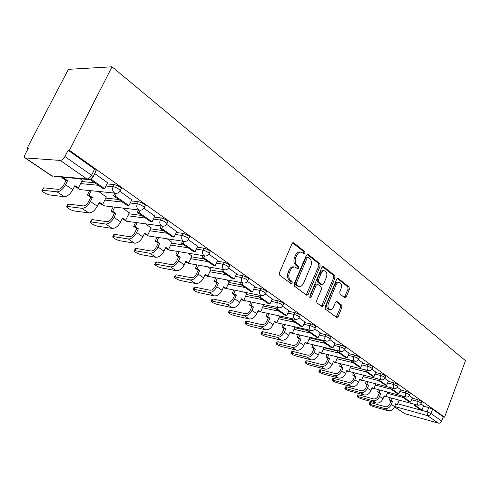 <?xml version="1.0" encoding="UTF-8"?>
<svg xmlns="http://www.w3.org/2000/svg" width="490" height="490" viewBox="0 0 490 490"><rect width="100%" height="100%" fill="white"/><g stroke="black" fill="none" stroke-linecap="round" stroke-linejoin="round"><path stroke-width="0.73" d="M304.994 253.312L304.762 251.633L293.779 242.862L292.034 243.628L279.398 272.82L279.772 275.257L291.048 283.643L292.267 283.055L292.016 281.382L290.576 280.311C288.677 278.473 288.298 275.907 289.437 272.612L290.478 270.186C291.666 267.748 293.204 266.719 295.09 267.099L297.663 268.79L298.661 268.122L298.416 266.444L296.995 265.347C295.115 263.479 294.741 260.907 295.88 257.636L296.909 255.235C298.067 252.852 299.568 251.842 301.411 252.215L304.021 253.967L304.994 253.312M303.402 253.526L303.426 251.437L292.653 242.844M290.601 283.312L290.944 282.822L290.693 281.15L289.253 280.072L290.576 280.311M297.032 268.355L297.087 266.229L295.666 265.133L296.995 265.347M344.691 297.7L346.222 296.897L349.358 289.265L349.076 287.036L338.265 278.4L336.697 279.184L325.152 306.948L325.464 309.214L336.789 317.575L338.112 316.613L341.947 307.297L341.659 305.074L336.752 301.381L335.436 302.33L333.512 306.979C332.575 308.976 331.381 309.833 329.917 309.545C327.975 308.467 327.491 306.342 328.471 303.175L336.048 284.929C336.961 282.987 338.118 282.16 339.533 282.436C341.487 283.526 341.983 285.658 341.016 288.837L339.766 291.85L340.06 294.092L344.691 297.7M444.534 417.198L69.415 150.308L112.026 66.799L465.5 360.671L444.534 417.198L443.315 416.861L441.747 421.082C440.982 422.692 439.836 423.372 438.293 423.121L404.881 413.707L394.542 406.859M320.178 266.027L319.854 263.694L308.13 254.322L306.446 255.1L294.165 283.832L294.514 286.215L306.556 295.164L308.228 294.325L320.178 266.027L318.849 265.825L318.531 263.485L307.04 254.322M323.504 266.609L334.762 275.601L335.062 277.879L323.474 305.699L322.108 306.66L316.963 302.894L316.638 300.597L321.428 289.18L321.109 286.871L317.581 284.225L316.203 285.18L311.168 297.142L310.188 297.822L309.778 296.101L321.881 267.387L323.504 266.609L322.708 266.48M423.44 406.149L428.707 407.57L427.096 411.845L430.973 413.517L441.747 421.082M25.566 158.123L51.922 175.879L86.957 178.997L60.239 160.426L24.966 157.903C24.267 157.198 24.365 155.936 25.247 154.117L28.359 148.176L27.195 148.115L28.071 148.715M113.135 206.945L111.101 211.104L112.688 211.306L114.721 207.141M27.195 148.115L68.398 69.335L112.026 66.799M60.239 160.426C61.924 160.285 63.48 158.987 64.894 156.531L91.55 175.242L93.112 176.743L92.806 177.343M69.415 150.308L68.11 150.24L64.894 156.531M82.222 180.381L80.238 178.801M107.531 182.69L94.699 173.564M106.318 197.005L98.723 191.566M131.773 199.804L119.897 191.357M129.256 212.825L122.696 208.109M154.822 216.066L143.84 208.256M151.122 227.911L145.506 223.857M176.749 231.543L166.594 224.322M171.978 242.305L167.237 238.857M197.642 246.292L188.246 239.61M191.902 256.05L187.958 253.159M217.572 260.355L208.881 254.181M210.957 269.194L207.742 266.817M236.596 273.788L228.561 268.079M229.191 281.775L226.656 279.87M254.788 286.632L247.358 281.346M246.66 293.829L244.749 292.358M259.118 295.201L258.426 296.793L268.306 303.671L269.99 304.021L272.262 298.931L265.323 294.031M263.406 305.386L262.07 304.315M288.861 310.685L282.516 306.17M279.484 316.479L278.675 315.781M304.841 321.961L298.986 317.796M294.925 327.136L294.606 326.775M308.351 329.85L307.793 331.179L316.503 337.243L318.169 337.628L320.233 332.796L314.77 328.943M334.897 343.178L329.917 339.637M349.045 353.168L344.458 349.903M362.655 362.772L358.441 359.77M375.757 372.02L371.885 369.264M388.368 380.926L384.822 378.402M400.532 389.507L397.286 387.198M402.707 396.098L402.345 397.035L409.015 401.678L410.608 402.112L412.304 397.8L409.303 395.681M412.115 398.174L417.449 399.589L416.868 401.132C419.164 401.849 420.61 402.547 421.204 403.227L421.161 403.344M400.373 389.911L405.787 391.32L405.187 392.888C407.527 393.611 409.003 394.327 409.622 395.038L409.573 395.167M388.209 381.349L393.697 382.751L393.078 384.344C395.454 385.067 396.967 385.808 397.611 386.549L397.562 386.684M350.858 366.281L365.313 369.895M375.579 372.461L381.147 373.858L380.516 375.475C382.929 376.204 384.479 376.963 385.152 377.741L385.097 377.888M337.604 357.167L351.826 360.64M362.471 363.243L368.119 364.621L367.469 366.263C369.926 367.004 371.512 367.782 372.216 368.603L372.155 368.762M323.847 347.71L337.8 351.03M348.849 353.658L354.582 355.023L353.915 356.696C356.414 357.443 358.037 358.239 358.778 359.103L358.711 359.274M309.551 337.88L323.21 341.04M334.688 343.698L340.507 345.046L339.815 346.749C342.363 347.496 344.029 348.323 344.807 349.223L344.727 349.413M294.698 327.669L308.014 330.658M319.946 333.335L325.862 334.664L325.146 336.391C327.743 337.145 329.452 337.996 330.266 338.945L330.18 339.154M279.239 317.048L292.175 319.854M304.596 322.549L310.605 323.847L309.87 325.611C312.516 326.365 314.268 327.247 315.125 328.245L315.027 328.471M263.148 305.993L275.65 308.602M288.598 311.303L294.704 312.577L293.945 314.366C296.64 315.131 298.441 316.038 299.347 317.091L299.237 317.342M246.378 294.472L258.604 296.916M271.907 299.574L278.112 300.817L277.328 302.642C280.072 303.408 281.928 304.345 282.883 305.46L282.767 305.729M228.885 282.461L241.227 284.812M254.482 287.336L260.79 288.536L259.982 290.392C262.775 291.164 264.68 292.138 265.696 293.314L265.568 293.608M210.627 269.929L223.073 272.171M236.266 274.541L242.685 275.699L241.846 277.591C244.694 278.363 246.66 279.374 247.732 280.623L247.591 280.948M191.541 256.834L204.103 258.953M217.205 261.164L223.734 262.266L222.87 264.196C225.78 264.968 227.801 266.021 228.94 267.344L228.781 267.699M171.586 243.144L184.252 245.129M197.243 247.162L203.895 248.203L202.995 250.17C205.959 250.941 208.054 252.032 209.267 253.44L209.089 253.832M150.687 228.818L163.464 230.643M176.308 232.481L183.089 233.448L182.151 235.457C185.183 236.229 187.345 237.368 188.638 238.863L188.436 239.292M128.784 213.811L141.659 215.459M154.338 217.082L161.247 217.97L160.273 220.016C163.366 220.788 165.608 221.97 166.986 223.569L166.765 224.034M105.791 198.076L118.776 199.522M131.24 200.906L138.29 201.696L137.28 203.785C140.44 204.557 142.755 205.794 144.238 207.497L143.993 208.011M81.634 181.551L94.723 182.764M106.93 183.903L114.133 184.571L113.08 186.702C116.308 187.468 118.715 188.766 120.307 190.592L120.026 191.149M414.289 404.226L413.952 405.114L420.389 409.603L421.97 410.032L423.617 405.793L420.886 403.864M421.743 401.806L421.786 401.69C421.192 401.004 419.746 400.305 417.449 399.589M410.173 393.599L410.222 393.476C409.603 392.76 408.127 392.043 405.787 391.32M398.174 385.097L398.229 384.962C397.58 384.215 396.073 383.474 393.697 382.751M385.728 376.277L385.783 376.13C385.109 375.346 383.566 374.587 381.147 373.858M372.804 367.12L372.865 366.961C372.161 366.134 370.581 365.356 368.119 364.621M359.378 357.608L359.446 357.43C358.711 356.567 357.088 355.765 354.582 355.023M345.413 347.716L345.493 347.526C344.721 346.62 343.055 345.793 340.507 345.046M330.891 337.426L330.977 337.218C330.162 336.269 328.459 335.411 325.862 334.664M315.762 326.714L315.854 326.487C314.997 325.483 313.251 324.601 310.605 323.847M299.996 315.554L300.101 315.303C299.194 314.243 297.399 313.337 294.704 312.577M283.545 303.91L283.661 303.635C282.706 302.52 280.856 301.577 278.112 300.817M266.37 291.758L266.499 291.458C265.494 290.276 263.589 289.302 260.79 288.536M248.424 279.055L248.565 278.73C247.499 277.475 245.533 276.464 242.685 275.699M229.645 265.776L229.804 265.415C228.671 264.086 226.643 263.038 223.734 262.266M209.983 251.866L210.161 251.474C208.948 250.059 206.86 248.969 203.895 248.203M189.367 237.289L189.563 236.86C188.276 235.359 186.114 234.22 183.089 233.448M167.727 221.995L167.954 221.529C166.576 219.918 164.34 218.736 161.247 217.97M144.991 205.929L145.242 205.414C143.766 203.699 141.445 202.456 138.29 201.696M121.073 189.024L121.349 188.46C119.762 186.629 117.355 185.33 114.133 184.571M443.315 416.861L432.578 409.236L428.707 407.57M68.11 150.24L94.631 169.087L96.175 170.606L95.869 171.224M300.67 252.105L300.082 252.019C298.239 251.652 296.738 252.656 295.58 255.039L296.909 255.235M295.666 265.133C293.786 263.271 293.412 260.704 294.545 257.434L295.58 255.039M294.404 266.989L293.761 266.885C291.875 266.505 290.337 267.534 289.155 269.966L290.478 270.186M289.253 280.072C287.348 278.24 286.969 275.68 288.108 272.385L289.155 269.966M306.238 294.931L318.849 265.825M308.296 257.421L307.12 257.967L296.37 283.153L296.609 284.812L298.974 286.374C300.854 286.748 302.373 285.719 303.549 283.275L310.819 266.162C311.922 262.959 311.573 260.429 309.754 258.579L308.296 257.421M307.934 257.287L306.758 257.109L305.791 257.764L307.12 257.967M298.245 286.24L295.286 284.574L295.047 282.914L305.791 257.764M322.457 266.615L333.445 275.38L334.762 275.601M321.514 306.281L333.745 277.659L333.445 275.38M317.398 284.194L316.258 283.992L314.886 284.947L309.852 296.891L311.168 297.142M309.68 297.197L309.852 296.891M326.358 277.401C327.357 274.149 326.83 271.956 324.784 270.829C323.32 270.535 322.126 271.374 321.195 273.334L318.451 279.851L318.77 282.173L322.291 284.831L323.645 283.882L326.358 277.401M324.27 270.743L323.461 270.615C321.997 270.327 320.803 271.16 319.872 273.114L321.195 273.334M321.152 284.629L317.447 281.946L317.128 279.625L319.872 273.114M339.074 282.356L338.216 282.216C336.802 281.934 335.644 282.767 334.737 284.702L336.048 284.929M328.992 309.362L328.606 309.288C326.665 308.204 326.181 306.085 327.155 302.924L334.737 284.702M336.183 317.177L340.636 307.046L340.348 304.823L336.036 301.528M344.348 297.43L348.053 289.033L347.765 286.809L337.255 278.424M42.048 190.224L43.739 187.817L42.508 190.224L41.785 190.739C43.702 192.68 46.372 194.095 49.79 194.989L64.264 196.668C67.381 196.545 70.242 194.205 72.839 189.661L74.878 185.612L78.394 188.007L82.302 180.228M78.394 188.007L76.832 187.842L74.541 186.292M42.508 190.224L56.932 191.817C60.043 191.676 62.916 189.318 65.544 184.742L67.608 180.669L66.046 180.522L63.982 184.589C62.218 187.67 60.282 189.256 58.181 189.361L43.739 187.817M66.046 180.522L62.45 178.084L64.012 178.225L64.435 177.386M62.873 177.251L62.45 178.084M89.97 179.456L102.912 188.472L104.591 188.638L90.913 179.101M104.591 188.638L107.555 182.641M67.608 180.669L64.012 178.225M66.787 206.437L67.73 204.569L68.514 204.091L67.326 206.449L66.548 206.921C68.343 208.734 70.915 210.088 74.266 210.982L88.862 212.93C91.991 212.874 94.815 210.62 97.332 206.174L99.292 202.205L102.637 204.477L106.391 196.857M102.637 204.477L101.056 204.287L98.962 202.866M67.326 206.449L81.891 208.324C85.021 208.244 87.851 205.971 90.393 201.494L92.371 197.501L90.797 197.329L88.819 201.31C87.11 204.324 85.199 205.855 83.092 205.916L68.514 204.091M90.797 197.329L87.385 195.008L88.953 195.179L91.152 190.775M89.572 190.61L87.385 195.008M114.813 193.238L113.527 195.865L127.265 205.433L128.95 205.629L115.205 196.043L116.504 193.391M128.95 205.629L131.798 199.761M113.527 195.865L115.205 196.043M92.371 197.501L88.953 195.179M90.356 221.884L91.275 220.022L92.114 219.587L90.969 221.897L90.136 222.325C91.814 224.028 94.294 225.327 97.584 226.221L112.277 228.414C115.42 228.414 118.206 226.239 120.638 221.884L122.525 217.995L125.71 220.157L129.329 212.685M125.71 220.157L124.123 219.943L122.212 218.644M90.969 221.897L105.638 224.028C108.78 224.01 111.573 221.811 114.029 217.431L115.94 213.518L114.354 213.315L112.449 217.217C110.795 220.163 108.909 221.652 106.796 221.664L92.114 219.587M114.354 213.315L111.101 211.104M138.511 210.032L137.347 212.458L150.406 221.554L152.102 221.78L139.038 212.666L140.195 210.253M152.102 221.78L154.84 216.029M137.347 212.458L139.038 212.666M115.94 213.518L112.688 211.306M112.829 236.609L113.729 234.759L114.617 234.361L113.515 236.633L112.633 237.019C114.201 238.618 116.602 239.867 119.823 240.755L134.591 243.175C137.739 243.224 140.489 241.117 142.847 236.854L144.66 233.038L147.698 235.102L151.183 227.777M147.698 235.102L146.106 234.863L144.36 233.675M113.515 236.633L128.264 238.985C131.406 239.022 134.168 236.897 136.545 232.609L138.382 228.775L136.796 228.542L134.958 232.37C133.36 235.255 131.498 236.695 129.372 236.676L114.617 234.361M136.796 228.542L133.69 226.441L135.283 226.668L137.182 222.711M135.589 222.491L133.69 226.441M161.057 225.994L159.997 228.236L172.431 236.897L174.128 237.148L161.694 228.475L162.741 226.257M174.128 237.148L176.768 231.507M159.997 228.236L161.694 228.475M138.382 228.775L135.283 226.668M134.285 250.666L135.16 248.822L136.097 248.467L135.038 250.696L134.107 251.045C135.577 252.552 137.898 253.746 141.065 254.635L155.881 257.25C159.023 257.348 161.743 255.308 164.028 251.131L165.779 247.389L168.676 249.361L172.039 242.17M168.676 249.361L167.084 249.098L165.485 248.014M135.038 250.696L149.842 253.257C152.984 253.342 155.71 251.284 158.019 247.083L159.789 243.322L158.19 243.065L156.426 246.819C154.871 249.649 153.033 251.039 150.914 250.984L136.097 248.467M158.19 243.065L155.232 241.062L156.831 241.307L158.607 237.54M157.014 237.301L155.232 241.062M182.537 241.184L181.57 243.261L193.421 251.511L195.118 251.787L183.266 243.518L184.222 241.46M195.118 251.787L197.654 246.256M181.57 243.261L183.266 243.518M159.789 243.322L156.831 241.307M154.785 264.098L155.649 262.266L156.629 261.948L155.6 264.135L154.626 264.447C156.01 265.868 158.258 267.019 161.363 267.901L176.21 270.694C179.358 270.841 182.035 268.863 184.252 264.765L185.943 261.096L188.717 262.977L191.964 255.921M188.717 262.977L187.119 262.695L185.661 261.709M155.6 264.135L170.44 266.879C173.589 267.013 176.278 265.017 178.513 260.894L180.222 257.207L178.623 256.932L176.915 260.619C175.414 263.387 173.595 264.735 171.476 264.655L156.629 261.948M178.623 256.932L175.8 255.014L177.398 255.284L179.064 251.689M177.466 251.425L175.8 255.014M203.013 255.645L202.131 257.581L213.438 265.451L215.135 265.752L203.828 257.863L204.71 255.933M215.135 265.752L217.585 260.325M202.131 257.581L203.828 257.863M180.222 257.207L177.398 255.284M174.403 276.942L175.242 275.123L176.265 274.841L175.273 276.991L174.256 277.267C175.561 278.608 177.741 279.716 180.786 280.592L195.651 283.551C198.793 283.735 201.439 281.817 203.589 277.799L205.224 274.198L207.876 275.999L211.012 269.071M207.876 275.999L206.278 275.699L204.949 274.798M175.273 276.991L190.132 279.9C193.274 280.072 195.927 278.136 198.101 274.1L199.749 270.48L198.15 270.186L196.502 273.8C195.038 276.519 193.25 277.824 191.131 277.714L176.265 274.841M198.15 270.186L195.449 268.355L197.047 268.643L198.621 265.2M197.023 264.918L195.449 268.355M222.564 269.439L221.75 271.246L232.548 278.767L234.245 279.079L223.446 271.552L224.261 269.739M234.245 279.079L236.615 273.763M221.75 271.246L223.446 271.552M199.749 270.48L197.047 268.643M193.189 289.247L194.009 287.434L195.063 287.189L194.107 289.296L193.054 289.541C194.285 290.809 196.398 291.875 199.393 292.75L214.253 295.856C217.389 296.07 219.998 294.214 222.086 290.276L223.673 286.736L226.209 288.463L229.24 281.658M226.209 288.463L224.61 288.144L223.403 287.324M194.107 289.296L208.973 292.358C212.103 292.567 214.724 290.693 216.837 286.73L218.43 283.177L216.831 282.865L215.239 286.417C213.818 289.082 212.054 290.35 209.934 290.215L195.063 287.189M216.831 282.865L214.246 281.113L215.845 281.419L217.333 278.118M215.729 277.818L214.246 281.113M241.245 282.614L240.498 284.304L250.825 291.495L252.515 291.826L242.189 284.623L242.942 282.932M252.515 291.826L254.8 286.601M240.498 284.304L242.189 284.623M218.43 283.177L215.845 281.419M211.19 301.032L211.992 299.237L213.089 299.023L212.158 301.093L211.068 301.301C212.237 302.502 214.289 303.537 217.223 304.406L232.076 307.64C235.2 307.892 237.779 306.085 239.806 302.22L241.337 298.741L243.769 300.394L246.709 293.712M243.769 300.394L241.086 299.323M212.158 301.093L227.011 304.29C230.141 304.535 232.726 302.71 234.771 298.827L236.321 295.329L234.722 295.011L233.179 298.496C231.801 301.111 230.055 302.342 227.948 302.183L213.089 299.023M234.722 295.011L232.248 293.326L233.84 293.651L235.249 290.478M233.65 290.16L232.248 293.326M269.99 304.021L260.11 297.13L260.809 295.537M258.426 296.793L260.11 297.13M236.321 295.329L233.84 293.651M228.456 312.338L229.246 310.556L230.374 310.372L229.473 312.412L228.346 312.583C229.455 313.723 231.452 314.727 234.336 315.591L249.159 318.941C252.27 319.217 254.818 317.465 256.797 313.667L258.279 310.256L260.613 311.842L263.455 305.276M260.613 311.842L258.028 310.825M229.473 312.412L244.308 315.725C247.419 316.001 249.974 314.231 251.97 310.415L253.465 306.985L251.872 306.648L250.378 310.072C249.036 312.638 247.315 313.833 245.214 313.655L230.374 310.372M251.872 306.648L249.496 305.037L251.088 305.368L252.424 302.318M250.831 301.987L249.496 305.037M276.225 307.248L275.588 308.743L285.051 315.333L286.73 315.695L277.267 309.092L277.91 307.598M286.73 315.695L288.873 310.66M275.588 308.743L277.267 309.092M253.465 306.985L251.088 305.368M245.043 323.186L245.809 321.422L246.966 321.269L246.096 323.271L244.939 323.418C245.992 324.496 247.934 325.47 250.77 326.328L265.555 329.782C268.655 330.089 271.166 328.38 273.095 324.656L274.529 321.299L276.77 322.824L279.533 316.369M276.77 322.824L274.872 322.261M246.096 323.271L260.894 326.701C264 327.002 266.523 325.28 268.459 321.532L269.91 318.163L268.324 317.814L266.872 321.177C265.568 323.7 263.865 324.864 261.776 324.662L246.966 321.269M268.324 317.814L266.046 316.264L267.632 316.613L268.9 313.674M267.313 313.331L266.046 316.264M292.622 318.788L292.028 320.197L301.105 326.518L302.777 326.885L293.706 320.558L294.3 319.149M302.777 326.885L304.854 321.942M292.028 320.197L293.706 320.558M269.91 318.163L267.632 316.613M260.974 333.616L261.727 331.865L262.916 331.742L262.064 333.708L260.882 333.825C261.881 334.854 263.773 335.791 266.56 336.642L281.303 340.195C284.39 340.532 286.871 338.866 288.745 335.209L290.141 331.908L292.291 333.372L294.968 327.026M292.291 333.372L289.909 332.459M262.064 333.708L276.826 337.236C279.919 337.561 282.405 335.883 284.292 332.208L285.701 328.894L284.12 328.533L282.712 331.84C281.444 334.321 279.766 335.448 277.677 335.234L262.916 331.742M284.12 328.533L281.928 327.044L283.514 327.406L284.721 324.564M283.134 324.215L281.928 327.044M318.169 337.628L309.466 331.552L310.023 330.217M307.793 331.179L309.466 331.552M285.701 328.894L283.514 327.406M276.299 343.643L277.034 341.91L278.247 341.812L277.426 343.747L276.213 343.839C277.162 344.813 279.006 345.726 281.744 346.571L296.444 350.203C299.513 350.558 301.956 348.941 303.788 345.346L305.141 342.106L307.212 343.508L309.796 337.31M307.212 343.508L304.915 342.645M277.426 343.747L292.138 347.361C295.207 347.71 297.669 346.075 299.506 342.461L300.872 339.202L299.298 338.835L297.932 342.087C296.695 344.519 295.035 345.622 292.965 345.389L278.247 341.812M299.298 338.835L297.191 337.408L298.771 337.775L299.923 335.031M298.343 334.664L297.191 337.408M323.449 340.458L322.928 341.72L331.295 347.545L332.949 347.937L324.594 342.106L325.109 340.844M332.949 347.937L334.909 343.159M322.928 341.72L324.594 342.106M300.872 339.202L298.771 337.775M291.042 353.29L291.764 351.569L293.002 351.502L292.199 353.406L290.968 353.468C291.875 354.399 293.669 355.281 296.364 356.12L311.003 359.832C314.053 360.211 316.473 358.631 318.255 355.103L319.572 351.912L321.562 353.266L324 347.337M321.562 353.266L319.351 352.445M292.199 353.406L306.863 357.094C309.919 357.467 312.344 355.875 314.139 352.328L315.462 349.119L313.894 348.739L312.571 351.943C311.358 354.331 309.723 355.403 307.665 355.158L293.002 351.502M313.894 348.739L311.873 347.367L313.441 347.747L314.543 345.089M312.969 344.715L311.873 347.367M337.959 350.65L337.469 351.845L345.511 357.449L347.159 357.847L339.123 352.243L339.607 351.042M347.159 357.847L349.058 353.149M337.469 351.845L339.123 352.243M315.462 349.119L313.441 347.747M305.246 362.576L305.95 360.879L307.212 360.83L306.434 362.704L305.178 362.747C306.042 363.629 307.793 364.493 310.44 365.326L325.017 369.105C328.055 369.497 330.438 367.959 332.177 364.487L333.457 361.351L335.374 362.655L337.684 356.977M335.374 362.655L333.243 361.871M306.434 362.704L321.03 366.465C324.068 366.857 326.463 365.307 328.214 361.816L329.507 358.662L327.945 358.276L326.652 361.424C325.476 363.776 323.859 364.823 321.808 364.56L307.212 360.83M327.945 358.276L325.997 356.953L327.559 357.339L328.612 354.766M327.051 354.386L325.997 356.953M351.906 360.45L351.446 361.583L359.182 366.967L360.818 367.377L353.088 361.988L353.547 360.848M360.818 367.377L362.661 362.753M351.446 361.583L353.088 361.988M329.507 358.662L327.559 357.339M318.935 371.53L319.627 369.846L320.901 369.821L320.148 371.665L318.868 371.683C319.694 372.529 321.409 373.368 324.013 374.188L338.523 378.035C341.536 378.445 343.894 376.945 345.591 373.527L346.834 370.44L348.684 371.696L350.871 366.257M348.684 371.696L346.626 370.954M320.148 371.665L334.676 375.493C337.696 375.897 340.066 374.385 341.775 370.954L343.024 367.855L341.475 367.457L340.219 370.556C339.068 372.872 337.475 373.888 335.436 373.619L320.901 369.821M341.475 367.457L339.595 366.183L341.15 366.575L342.161 364.082M340.605 363.69L339.595 366.183M365.326 369.87L364.897 370.948L372.339 376.136L373.968 376.547L366.526 371.359L366.955 370.281M373.968 376.547L375.763 372.002M364.897 370.948L366.526 371.359M343.024 367.855L341.15 366.575M332.134 380.16L332.808 378.494L334.107 378.494L333.372 380.307L332.079 380.301C332.863 381.11 334.541 381.924 337.102 382.745L351.538 386.641C354.533 387.069 356.861 385.606 358.521 382.243L359.727 379.205L361.51 380.418L363.586 375.193M361.51 380.418L359.525 379.713M333.372 380.307L347.833 384.191C350.834 384.613 353.168 383.137 354.84 379.762L356.059 376.712L354.515 376.308L353.296 379.358C352.169 381.63 350.595 382.629 348.568 382.347L334.107 378.494M354.515 376.308L352.702 375.083L354.252 375.481L355.219 373.055M353.67 372.663L352.702 375.083M378.243 378.942L377.845 379.964L385.018 384.962L386.635 385.385L379.462 380.381L379.866 379.352M386.635 385.385L388.374 380.908M377.845 379.964L379.462 380.381M356.059 376.712L354.252 375.481M344.874 388.49L345.536 386.843L346.853 386.861L346.136 388.65L344.819 388.625C345.573 389.397 347.214 390.187 349.731 391.002L364.095 394.94C367.071 395.387 369.368 393.954 370.991 390.652L372.167 387.657L373.888 388.827L375.861 383.805M373.888 388.827L371.971 388.16M346.136 388.65L360.518 392.576C363.5 393.017 365.803 391.577 367.439 388.258L368.627 385.25L367.09 384.846L365.901 387.847C364.805 390.083 363.249 391.057 361.234 390.763L346.853 386.861M367.09 384.846L365.344 383.658L366.881 384.062L367.812 381.71M366.275 381.306L365.344 383.658M390.695 387.676L390.316 388.656L397.231 393.47L398.836 393.899L391.927 389.078L392.312 388.098M398.836 393.899L400.538 389.495M390.316 388.656L391.927 389.078M368.627 385.25L366.881 384.062M357.173 396.533L357.823 394.897L359.152 394.94L358.453 396.698L357.124 396.655C357.847 397.396 359.452 398.168 361.932 398.97L376.21 402.958C379.168 403.411 381.441 402.014 383.021 398.762L384.172 395.816L385.832 396.943L387.713 392.116M385.832 396.943L383.982 396.312M358.453 396.698L372.755 400.673C375.72 401.126 377.998 399.718 379.597 396.453L380.755 393.495L379.223 393.084L378.072 396.036C376.994 398.241 375.456 399.191 373.46 398.885L359.152 394.94M379.223 393.084L377.539 391.939L379.07 392.349L379.964 390.058M378.433 389.648L377.539 391.939M410.608 402.112L403.944 397.464L404.305 396.526M402.345 397.035L403.944 397.464M380.755 393.495L379.07 392.349M369.056 404.299L369.693 402.688L371.04 402.743L370.36 404.483L369.013 404.415C369.705 405.126 371.279 405.879 373.717 406.676L387.915 410.7C390.849 411.165 393.096 409.799 394.646 406.596L395.767 403.693L397.365 404.783L399.16 400.134M397.365 404.783L395.577 404.183M370.36 404.483L384.583 408.488C387.523 408.954 389.771 407.582 391.332 404.366L392.459 401.451L390.947 401.034L389.82 403.95C388.766 406.112 387.247 407.043 385.263 406.731L371.04 402.743M390.947 401.034L389.317 399.932L390.836 400.342L391.7 398.113M390.181 397.702L389.317 399.932M421.97 410.032L415.538 405.549L415.881 404.654M413.952 405.114L415.538 405.549M392.459 401.451L390.836 400.342M303.426 251.437L304.762 251.633M290.693 281.15L292.016 281.382M297.087 266.229L298.416 266.444M397.745 403.803L427.096 411.845L427.476 415.606L394.683 406.504M394.579 406.767L404.881 413.707M438.293 423.121L427.476 415.606C429.032 415.851 430.196 415.152 430.973 413.517L432.578 409.236M387.278 393.231L402.86 397.396M411.526 399.705L416.868 401.132L417.541 405.101C419.256 405.432 420.475 404.807 421.204 403.227L421.786 401.69M375.365 385.073L391.087 389.195M399.773 391.467L405.187 392.888L405.904 396.949C407.643 397.28 408.88 396.643 409.622 395.038L410.222 393.476M363.023 376.614L378.886 380.693M387.59 382.929L393.078 384.344L393.838 388.497C395.602 388.821 396.857 388.178 397.611 386.549L398.229 384.962M350.228 367.849L366.226 371.879M374.948 374.072L380.516 375.475C379.915 377.325 380.075 378.69 381 379.566L381.324 379.726C383.107 380.05 384.387 379.395 385.152 377.741L385.783 376.13M336.955 358.76L353.094 362.729M361.816 364.872L367.469 366.263C366.851 368.149 367.022 369.546 367.984 370.452L368.327 370.624C370.14 370.948 371.432 370.275 372.216 368.603L372.865 366.961M323.18 349.327L339.454 353.229M348.176 355.317L353.915 356.696C353.278 358.619 353.462 360.046 354.46 360.977L354.827 361.161C356.665 361.485 357.982 360.799 358.778 359.103L359.446 357.43M308.872 339.527L325.28 343.355M333.996 345.389L339.815 346.749C339.166 348.702 339.362 350.16 340.403 351.134L340.789 351.324C342.651 351.649 343.992 350.95 344.807 349.223L345.493 347.526M293.994 329.341L310.531 333.084M319.235 335.056L325.146 336.391C324.478 338.382 324.686 339.882 325.77 340.887L326.187 341.089C328.073 341.414 329.433 340.697 330.266 338.945L330.977 337.218M278.516 318.745L295.188 322.396M303.867 324.294L309.87 325.611C309.178 327.639 309.398 329.17 310.531 330.211L310.979 330.432C312.896 330.756 314.274 330.027 315.125 328.245L315.854 326.487M262.395 307.72L279.202 311.26M287.844 313.079L293.945 314.366C293.234 316.436 293.467 318.01 294.649 319.088L295.127 319.327C297.075 319.645 298.477 318.898 299.347 317.091L300.101 315.303M245.6 296.23L262.53 299.653M271.129 301.387L277.328 302.642C276.599 304.743 276.844 306.36 278.081 307.487L278.589 307.738C280.568 308.057 282.001 307.297 282.883 305.46L283.661 303.635M228.083 284.249L245.135 287.532M253.673 289.18L259.982 290.392C259.222 292.542 259.492 294.202 260.778 295.366L261.329 295.642C263.338 295.954 264.796 295.176 265.696 293.314L266.499 291.458M209.8 271.748L226.968 274.878M235.427 276.421L241.846 277.591C241.062 279.784 241.35 281.487 242.697 282.706L243.285 282.993C245.331 283.306 246.813 282.516 247.732 280.623L248.565 278.73M190.69 258.689L207.974 261.648M216.341 263.081L222.87 264.196C222.062 266.431 222.362 268.189 223.777 269.457L224.414 269.769C226.496 270.076 228.003 269.267 228.94 267.344L229.804 265.415M170.698 245.037L188.093 247.799M196.343 249.11L202.995 250.17C202.156 252.454 202.48 254.255 203.963 255.578L204.655 255.915C206.768 256.221 208.305 255.394 209.267 253.44L210.161 251.474M149.769 230.747L167.262 233.289M175.377 234.471L182.151 235.457C181.288 237.791 181.631 239.647 183.186 241.031L183.94 241.392C186.09 241.699 187.658 240.853 188.638 238.863L189.563 236.86M127.829 215.778L145.414 218.075M153.37 219.116L160.273 220.016C159.379 222.399 159.746 224.316 161.382 225.755L162.196 226.153C164.389 226.454 165.988 225.59 166.986 223.569L167.954 221.529M104.805 200.079L122.469 202.094M130.236 202.982L137.28 203.785C136.349 206.223 136.747 208.195 138.468 209.708L139.35 210.137C141.585 210.431 143.215 209.555 144.238 207.497L145.242 205.414M80.611 183.597L98.349 185.293M105.883 186.016L113.08 186.702C112.118 189.195 112.541 191.235 114.354 192.821L115.315 193.287C117.6 193.581 119.26 192.68 120.307 190.592L121.349 188.46M117 193.299L79.944 189.612L77.855 187.952M81.022 189.722L79.944 189.612L77.359 187.897M140.722 210.198L103.776 205.806L101.926 204.391M104.695 205.916L101.424 204.33M163.323 226.239L126.481 221.235L124.846 220.041M127.265 221.345L124.35 219.973M184.871 241.49L148.133 235.947L146.706 234.955M148.807 236.051L146.222 234.882M205.433 256.013L168.805 249.992L167.568 249.177M169.387 250.09L167.114 249.104M225.063 269.861L188.564 263.418L187.517 262.769M189.067 263.51L187.002 262.615M243.836 283.085L207.472 276.262L206.602 275.76M207.907 276.348L205.953 275.484M261.795 295.721L224.892 288.2M225.951 288.641L224.108 287.802M278.988 307.812L242.44 300.119M243.254 300.419L241.503 299.611M295.464 319.394L259.332 311.567M259.865 311.726L259.173 311.53M311.266 330.493L276.783 322.794M326.438 341.144L292.328 333.28M341.009 351.373L307.273 343.361M355.017 361.204L321.642 353.063M368.492 370.661L335.472 362.41M381.465 379.762L348.794 371.414M393.966 388.527L361.638 380.099M406.014 396.98L374.023 388.478M417.639 405.126L385.979 396.569M94.631 169.087L91.55 175.242C90.185 177.643 88.653 178.893 86.957 178.997L87.998 179.493L90.056 179.426M51.419 175.726L52.951 176.363L51.309 175.653L25.088 157.982M96.175 170.606L93.112 176.743C92.04 178.875 90.332 179.787 87.998 179.493L54.2 176.474M294.545 257.434L295.88 257.636M288.108 272.385L289.437 272.612M292.849 242.734L293.779 242.862M306.911 294.08L308.228 294.325M307.261 254.2L308.13 254.322M318.531 263.485L319.854 263.694M295.047 282.914L296.37 283.153M295.286 284.574L296.609 284.812M296.781 285.688L298.104 285.927M333.745 277.659L335.062 277.879M322.163 305.442L323.474 305.699M314.886 284.947L316.203 285.18M317.128 279.625L318.451 279.851M317.447 281.946L318.77 282.173M320.705 284.457L322.028 284.69M327.155 302.924L328.471 303.175M336.33 301.381L336.998 301.509M340.348 304.823L341.659 305.074M340.636 307.046L341.947 307.297M336.808 316.35L338.112 316.613M337.524 278.277L338.265 278.4M347.765 286.809L349.076 287.036M348.053 289.033L349.358 289.265M344.917 296.658L346.222 296.897M65.544 184.742L72.839 189.661M56.932 191.817L64.264 196.668M90.393 201.494L97.332 206.174M81.891 208.324L88.862 212.93M114.029 217.431L120.638 221.884M105.638 224.028L112.277 228.414M136.545 232.609L142.847 236.854M128.264 238.985L134.591 243.175M158.019 247.083L164.028 251.131M149.842 253.257L155.881 257.25M178.513 260.894L184.252 264.765M170.44 266.879L176.21 270.694M198.101 274.1L203.589 277.799M190.132 279.9L195.651 283.551M216.837 286.73L222.086 290.276M208.973 292.358L214.253 295.856M234.771 298.827L239.806 302.22M227.011 304.29L232.076 307.64M251.97 310.415L256.797 313.667M244.308 315.725L249.159 318.941M268.459 321.532L273.095 324.656M260.894 326.701L265.555 329.782M284.292 332.208L288.745 335.209M276.826 337.236L281.303 340.195M299.506 342.461L303.788 345.346M292.138 347.361L296.444 350.203M314.139 352.328L318.255 355.103M306.863 357.094L311.003 359.832M328.214 361.816L332.177 364.487M321.03 366.465L325.017 369.105M341.775 370.954L345.591 373.527M334.676 375.493L338.523 378.035M354.84 379.762L358.521 382.243M347.833 384.191L351.538 386.641M367.439 388.258L370.991 390.652M360.518 392.576L364.095 394.94M379.597 396.453L383.021 398.762M372.755 400.673L376.21 402.958M391.332 404.366L394.646 406.596M384.583 408.488L387.915 410.7M258.187 310.936L258.861 311.395M289.896 332.483L290.258 332.698M297.651 286.136L298.974 286.374M320.974 284.598L322.291 284.831M328.606 309.288L329.917 309.545"/></g></svg>
